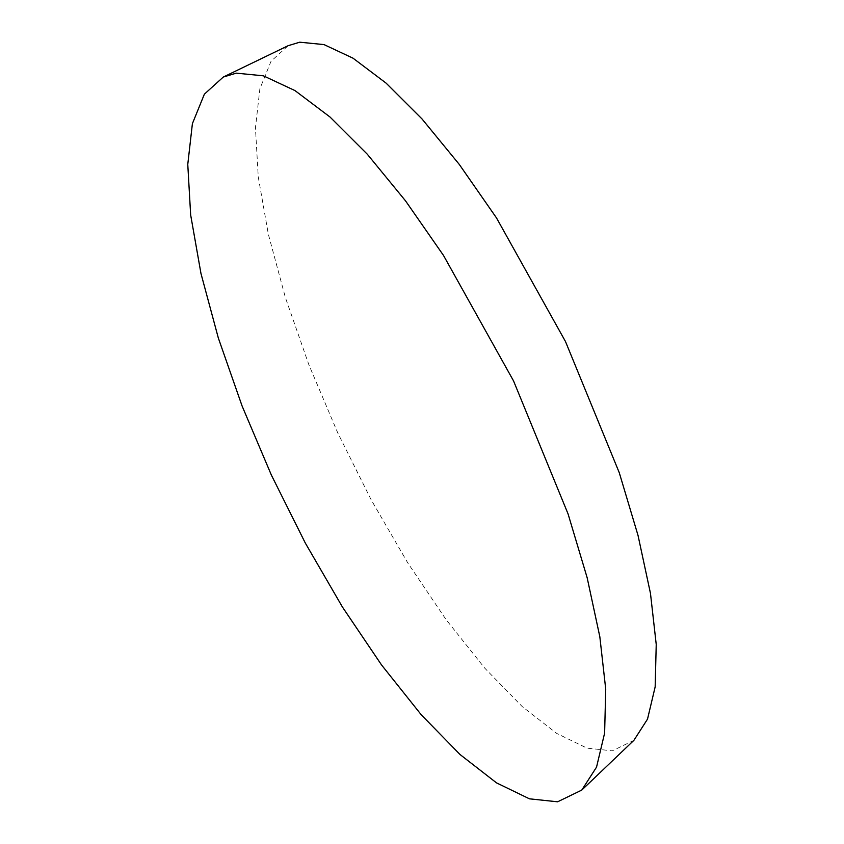 <?xml version="1.0" encoding="UTF-8"?>
<svg xmlns="http://www.w3.org/2000/svg" width="844" height="844" viewBox="0 0 844 844"><rect width="100%" height="100%" fill="white"/><g stroke="black" fill="none" stroke-linecap="round" stroke-linejoin="round"><path stroke-width="0.63" stroke-dasharray="4.22 3.17" d="M633.907 740.325L612.29 750.833L587.055 748.153L556.745 733.436L522.172 706.544L484.751 668.153L446.086 619.623L407.715 562.811L371.149 499.785L337.769 432.93L308.851 364.713L285.42 297.668L268.36 234.305L258.264 176.966L255.447 127.855L259.868 88.82L271.061 61.232L288.184 45.671"/><path stroke-width="1.27" d="M223.28 77.047L288.184 45.671L299.736 42.2L324.022 44.595L353.056 58.204L386.151 83.176L422.042 118.983L459.305 164.453L496.525 217.974L565.491 341.546L619.264 472.682L638.032 535.444L650.471 593.374L656.231 644.457L655.166 686.858L647.517 719.12L633.907 740.325L581.759 790.1L557.62 801.8L529.441 798.825L496.494 782.852L459.98 754.473L421.188 714.699L381.53 664.935L342.432 607.026L305.285 542.998L271.43 475.193L242.101 406.027L218.322 337.99L200.977 273.54L190.66 214.967L187.769 164.39L192.4 123.646L204.375 94.169L223.28 77.047L236.246 73.154L263.37 75.812L294.978 90.593L330.004 117.01L367.267 154.178L405.531 200.861L443.511 255.458L513.553 380.939L568.075 513.943L587.15 577.707L599.831 636.766L605.728 689.158L604.62 733.098L596.539 767.122L581.759 790.1"/></g></svg>

